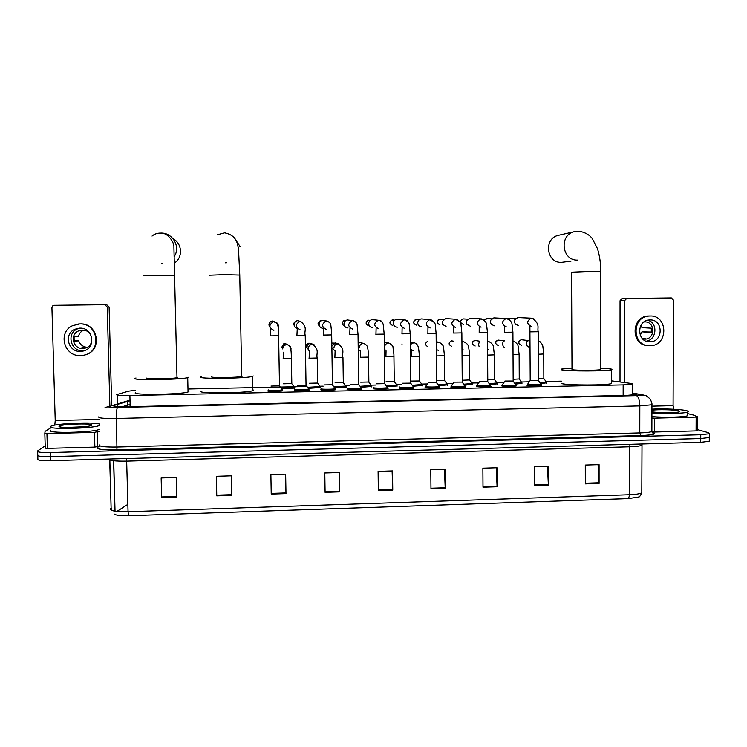 <?xml version="1.0" encoding="UTF-8"?>
<svg xmlns="http://www.w3.org/2000/svg" width="747" height="747" viewBox="0 0 747 747"><rect width="100%" height="100%" fill="white"/><g stroke="black" fill="none" stroke-linecap="round" stroke-linejoin="round"><path stroke-width="1.12" d="M294.832 388.048L281.974 388.86M320.622 387.516L308.539 388.347M346.272 386.983L334.936 387.824M371.782 386.451L361.175 387.301M397.152 385.928L387.263 386.769M422.382 385.396L413.203 386.236M447.472 384.873L439.003 385.704M472.421 384.36L464.643 385.181M497.241 383.837L490.144 384.649M521.948 383.323L515.495 384.117M546.543 382.819L540.707 383.584M309.137 389.859L309.351 390.233C307.521 390.924 294.225 391.036 294.318 390.364L294.794 390.121M335.496 389.308L335.73 389.682C333.956 390.354 320.874 390.457 320.762 389.794L321.238 389.542M361.707 388.757L361.968 389.131C360.241 389.794 347.364 389.878 347.066 389.234L347.532 388.963M387.777 388.216L388.057 388.58C386.386 389.234 373.705 389.308 373.211 388.673L373.677 388.384M282.618 390.42L282.824 390.793C280.947 391.493 267.417 391.624 267.715 390.933L268.201 390.7M413.698 387.665L414.006 388.038C412.381 388.673 399.897 388.739 399.215 388.113L399.673 387.805M439.469 387.123L439.815 387.497C438.237 388.113 425.93 388.169 425.071 387.562L425.529 387.235M465.101 386.582L465.474 386.955C463.952 387.562 451.814 387.609 450.777 387.011L451.235 386.675M490.583 386.04L491.003 386.423C489.528 387.011 477.548 387.049 476.343 386.46L476.801 386.106M515.934 385.508L516.401 385.891C514.963 386.47 503.133 386.498 501.769 385.919L502.217 385.545M541.192 384.985L541.65 385.359C540.258 385.919 528.568 385.938 527.046 385.377L527.466 384.994M135.44 390.308L128.699 391.139L116.607 394.631C116.373 395.359 120.809 395.658 129.903 395.536L623.157 384.892L632.317 384.163C633.073 383.902 632.55 383.641 630.739 383.398L611.345 380.839M130.165 405.995L128.082 406.713M561.389 381.147L546.066 381.465M529.221 381.82L521.518 381.988M503.992 382.352L496.83 382.501M478.612 382.884L472.011 383.024M453.084 383.426L447.051 383.547M427.415 383.967L421.962 384.079M401.587 384.509L396.722 384.612M375.601 385.05L371.352 385.144M349.456 385.601L345.842 385.676M323.171 386.152L320.192 386.218M307.073 386.498L188.935 388.982M116.868 404.575L113.507 405.696C113.245 406.517 117.671 406.863 126.794 406.751L626.864 395.359L635.996 394.565C636.761 394.267 636.229 393.977 634.39 393.688L632.307 393.38M697.502 429.628L708.38 432.672L709.323 433.736L700.761 434.735L50.348 452.551C40.964 452.682 36.724 452.131 37.639 450.908L45.184 445.791M709.286 440.506L709.276 441.262L700.723 442.317L50.591 460.675L50.469 456.613C41.085 456.744 36.846 456.174 37.761 454.914C36.846 456.174 41.085 456.744 50.469 456.613L700.742 438.526L50.469 456.613L50.348 452.551M709.305 436.771L709.295 437.499L700.742 438.526L709.295 437.499L709.323 433.736M130.034 400.747L117.419 404.398M122.032 406.779L130.127 404.472M598.058 464.671L599.094 483.421L599.085 464.634L585.293 465.054L585.321 483.869L599.094 483.421M547.439 466.212L548.382 485.074L548.317 466.184L534.376 466.604L534.45 485.522L548.382 485.074M496.251 467.762L497.091 486.736L496.979 467.743L482.879 468.173L483.001 487.193L497.091 486.736M444.474 469.34L445.221 488.426L445.053 469.321L430.786 469.751L430.972 488.883L445.221 488.426M176.722 497.147L176.273 477.492L161.156 477.949L161.623 497.642L176.722 497.147M161.455 477.94L161.623 497.642M231.673 495.364L231.281 475.82L216.341 476.278L216.751 495.849L231.673 495.364M216.462 476.269L216.751 495.849M285.569 474.168L285.989 493.599L285.653 474.168L270.89 474.616L271.236 494.075L285.989 493.599M339.147 472.543L339.68 491.853L339.399 472.534L324.805 472.972L325.094 492.329L339.68 491.853M392.11 470.927L392.754 490.125L392.53 470.918L378.103 471.357L378.337 490.602L392.754 490.125M628.498 498.594L629.693 494.719C636.071 494.467 640.114 493.795 641.804 492.721C640.31 495.933 639.245 497.362 638.62 496.998L628.498 498.594L128.587 515.738C120.454 515.916 115.617 515.299 114.076 513.908M50.591 460.675C41.206 460.806 36.967 460.217 37.873 458.929L37.78 455.689M127.868 504.346L116.915 511.415M99.584 425.426L99.519 425.454C92.721 428.806 43.746 429.665 50.768 426.304L51.3 426.042C57.099 423.344 94.141 421.868 99.547 424.072M99.687 429.264L99.622 429.292C92.824 432.746 43.858 433.615 50.88 430.151M59.415 426.089L59.629 425.977C63.7 423.782 95.289 423.119 91.648 425.295L91.041 425.585C85.98 427.742 55.091 428.227 59.415 426.089M77.94 427.275L66.436 427.489M67.165 427.443L84.598 426.733M99.23 446.099L94.869 447.098L94.467 432.364L46.94 433.568L47.378 448.377L45.259 448.172L44.82 433.391L46.94 433.568M94.869 447.098L47.378 448.377M107.241 306.998L104.813 304.701L106.709 304.711L109.109 306.98L107.241 306.998L109.856 406.312M111.695 405.733L109.109 306.98M104.813 304.701L54.251 305.308L52.776 305.831L51.926 307.671L55.222 420.505L54.802 425.136M50.815 427.872L45.072 431.355L44.82 433.391M94.467 432.364L99.734 431.122M79.789 328.148L74.896 329.25C63.486 333.862 68.098 352.22 80.433 351.417L83.337 351.015C96.522 348.167 93.319 327.354 79.789 328.148M79.621 328.148L77.408 328.913C66.166 333.461 70.704 351.557 82.87 350.763L84.579 350.614M81.386 330.174L82.179 330.118M78.594 330.921C69.443 334.432 72.982 349.101 82.805 348.466L85.251 348.111C95.513 345.712 92.871 329.492 82.301 330.118L78.594 330.921L83.589 330.183C80.937 331.435 79.247 333.442 78.519 336.234L74.056 337.018L74.186 341.594L78.64 340.688C79.733 343.965 81.983 346.066 85.382 346.991L81.106 348.055L85.345 348.083M85.167 354.853C102.834 350.763 98.333 322.844 80.125 323.899L78.36 324.021M80.555 355.591L83.991 355.17C102.32 351.8 98.38 322.881 79.677 323.946L72.552 325.673C57.491 332.322 64.055 356.683 80.555 355.591M78.64 340.688L74.009 340.903M85.41 348.065L85.382 346.991M174.443 263.019C183.062 257.622 182.296 243.513 173.108 238.779M146.384 378.094C143.704 379.336 172.902 378.953 176.992 377.693L177.534 377.478L176.974 377.151M188.674 377.263L187.721 377.646C180.783 379.812 130.09 380.466 135.142 378.318L136.001 378.01M188.991 391.288L188.048 392.007C181.11 394.584 130.464 395.238 135.506 392.679M240.03 246.463L236.005 240.329M211.56 376.805C210 377.982 237.891 377.665 241.72 376.469L242.28 376.199L241.711 375.928M253.27 375.984L252.309 376.46C245.791 378.533 197.376 379.056 200.467 377.03L201.41 376.628M252.561 389.635L253.532 390.167L252.579 390.737C246.071 393.202 197.694 393.716 200.775 391.288M558.84 235.24L558.401 235.342C543.414 238.321 546.318 263.224 561.501 262.365L571.025 261.133M600.812 369.606L600.765 271.516L590.746 271.404L571.539 272.207L572.006 369.672C575.517 370.549 598.282 370.503 600.812 369.606L600.812 369.195M600.812 368.122L610.579 368.915C612.148 369.195 612.4 369.485 611.345 369.774C607.022 371.324 567.459 371.39 561.753 369.877L561.361 369.083L571.735 368.131M611.345 382.753L611.345 383.594C607.022 385.443 567.487 385.424 561.791 383.594M279.499 385.825L271.002 386.087M282.581 389.626L282.347 389.831C280.583 390.485 267.902 390.606 268.182 389.971L268.248 389.887M270.274 327.998L268.948 325.066C269.069 322.937 270.153 321.583 272.216 321.014L276.614 323.04M306.046 385.284L297.586 385.508M308.623 388.926L308.875 389.28C307.166 389.915 294.701 390.027 294.785 389.402L294.86 389.29M297.455 328.652C295.401 328.138 294.271 326.822 294.085 324.702C294.206 322.555 295.308 321.201 297.399 320.65L300.621 321.425M332.443 384.742L324.021 384.938M335.011 388.375L335.254 388.729C333.592 389.355 321.331 389.448 321.229 388.842L321.331 388.701M323.19 328.344C320.734 328.129 319.361 326.803 319.081 324.347C319.212 322.181 320.332 320.827 322.424 320.295L325.403 320.939M358.691 384.201L350.306 384.369M361.249 387.833L361.492 388.179C359.877 388.795 347.813 388.879 347.523 388.281L347.644 388.113M348.027 327.97C345.59 327.765 344.227 326.439 343.947 323.993C344.087 321.808 345.207 320.463 347.318 319.94L349.792 320.323M384.798 383.659L376.441 383.809M387.348 387.291L387.59 387.637C386.022 388.235 374.135 388.309 373.668 387.721L373.808 387.525M372.734 327.606C370.307 327.401 368.953 326.075 368.682 323.638C368.822 321.443 369.952 320.099 372.081 319.595L374.219 319.847M410.757 383.127L402.437 383.248M413.306 386.759L413.539 387.095C412.017 387.674 400.308 387.74 399.673 387.161L399.822 386.946M397.311 327.242C394.892 327.037 393.548 325.72 393.277 323.283C393.426 321.079 394.565 319.735 396.694 319.249L398.59 319.427M436.575 382.595L428.274 382.697M439.115 386.218L439.348 386.554C437.873 387.123 426.332 387.179 425.519 386.61L428.274 382.772M421.747 326.878C419.786 326.784 418.497 325.795 417.881 323.909L417.75 322.872C417.928 320.696 419.067 319.371 421.177 318.904L422.886 319.034M462.244 382.072L453.98 382.147M464.783 385.685L465.017 386.012C463.579 386.572 452.206 386.619 451.235 386.068L453.98 382.203M446.062 326.523L442.504 324.338L442.187 321.64L445.529 318.558L447.089 318.67M487.782 381.549L479.527 381.596M490.321 385.163L490.546 385.48C489.154 386.031 477.931 386.059 476.791 385.517L479.527 381.633M470.246 326.168L466.931 324.366L466.296 322.237L466.539 320.827L469.751 318.222L471.189 318.306M513.17 381.026L504.944 381.054L502.217 384.976C503.506 385.508 514.59 385.48 515.934 384.948L515.944 385.994M515.719 384.63L513.17 381.166L512.918 332.182L504.673 332.247L504.627 326.691M494.309 325.804L491.19 324.282L490.377 321.882L490.76 320.155L493.842 317.877L495.177 317.951M538.428 380.503L530.211 380.662L529.894 326.355M540.977 384.107L541.183 384.416C539.885 384.938 528.932 384.957 527.494 384.444L530.109 380.625M518.241 325.459L515.299 324.123L514.338 321.546L514.842 319.557L517.802 317.55L519.044 317.606M291.816 383.575L283.543 383.799M294.804 387.282L294.589 387.469C293.16 388.01 282.749 388.216 281.096 387.74M281.927 347.831C282.077 345.572 283.272 344.199 285.503 343.732L289.444 345.59M317.634 383.052L309.398 383.258M309.249 350.987L306.961 347.411C307.12 345.142 308.315 343.779 310.556 343.321L314.216 344.853M320.155 386.61L307.717 387.291M343.312 382.529L335.114 382.707M335.067 350.875L332.051 348.158M345.833 386.078L334.142 386.806M332.013 345.842L335.468 342.91L338.662 343.975M368.859 382.006L360.689 382.165M360.558 350.539L358.364 349.829M371.362 385.555L360.399 386.292M358.28 343.265L360.241 342.5L363.275 343.461M394.257 381.493L386.124 381.624M385.555 350.1L384.509 350.044M396.76 385.032L386.507 385.779M384.416 342.173L387.646 342.864M419.525 380.979L411.42 381.082M422.027 384.518L412.456 385.265M410.411 341.734L411.821 342.257M444.661 380.466L436.622 380.671M447.154 384.005L438.256 384.742M469.658 379.952L462.281 380.251M472.151 383.491L463.915 384.219M494.514 379.448L487.791 379.775M479.126 346.627L478.51 344.526L479.257 342.154M497.007 382.978L489.425 383.697M519.249 378.944L513.161 379.289M504.757 347.672L503.273 346.468L502.498 344.124L503.011 342.126L504.72 340.492M521.742 382.473L514.786 383.174M543.844 378.449L538.419 378.794M530.053 347.607L527.279 346.244L526.364 343.723L527.008 341.51L529.978 339.717M546.337 381.969L540.006 382.651M697.493 430.627L696.092 430.898L696.148 417.087L654.465 418.143L654.428 432.018L651.954 431.925M696.092 430.898L654.428 432.018M620.01 381.978L620.047 300.733L621.915 298.557L626.668 298.464L624.548 300.686L624.483 382.567M673.747 409.244L673.094 405.649L673.449 300.089L671.357 297.922L626.668 298.464M651.907 418.049L654.465 418.143M696.148 417.087L697.549 416.835L693.589 415.089L687.726 413.623M649.993 319.931L649.19 319.977C636.117 320.65 636.902 342.602 649.946 341.818L650.413 341.799C663.653 341.519 663.243 319.212 649.993 319.931M642.252 338.484L645.343 338.746L643.158 339.054M642.719 338.97L645.072 339.157C655.521 338.914 655.166 321.322 644.717 321.901L644.017 321.938M649.834 321.061L648.601 320.052M650.077 315.99L647.854 316.028C630.87 316.952 630.86 345.291 647.817 345.628M649.937 345.749L650.488 345.73C668.537 345.45 668.079 315.019 650.002 315.99L648.826 316.056C631.094 317.064 632.251 346.832 649.937 345.749M651.412 332.051L641.962 331.836L651.309 332.48L651.319 328.176L641.972 327.644L640.991 325.281M640.226 335.272L641.962 331.836M643.914 322.022L644.465 321.91M646.248 341.183C656.79 339.885 658.107 322.844 647.845 320.192M651.926 409.141C663.411 408.525 681.115 409.272 686.4 410.635C688.267 411.102 688.715 411.56 687.735 412.017C685.036 413.483 664.83 414.015 651.916 412.942M687.726 414.678L687.716 415.659C685.018 417.171 664.821 417.704 651.907 416.593M651.926 410.215C657.92 409.309 674.7 409.683 678.855 410.822L679.583 411.756C677.118 412.942 658.34 412.988 651.916 411.821M117.475 406.639L117.176 395.107M130.174 406.237L129.464 406.685M130.183 406.667L129.903 395.536M623.157 395.443L623.157 384.892M116.859 404.118L108.604 406.751C108.408 407.311 111.359 407.545 117.475 407.46L636.435 395.621C641.748 395.443 643.643 395.107 642.121 394.621L632.307 393.137M651.916 403.978L651.935 404.762L639.824 405.91L116.467 418.46C104.122 418.628 98.212 418.096 98.725 416.863M652.019 432.13C657.612 433.82 653.821 434.959 640.637 435.566L116.952 449.862L116.467 418.46C116.383 412.307 116.728 408.646 117.475 407.46M645.576 395.602L641.393 394.491M116.952 449.862C103.049 450.049 96.41 449.255 97.017 447.481L98.949 446.529M99.482 444.96C98.968 446.501 104.879 447.192 117.204 447.023L639.777 432.915C646.155 432.718 650.189 432.252 651.879 431.514L651.879 430.533M37.658 451.664L37.761 454.914M700.761 434.735L700.723 442.317M636.435 395.621C638.489 396.666 639.619 400.103 639.824 405.91L639.777 432.915L640.637 435.566M130.015 400.159L117.41 403.95M98.651 446.846L97.922 446.967M128.587 400.448L130.015 400.112M108.987 406.583L105.047 407.47M124.758 405.892L124.095 406.788M114.086 406.247L114.058 405.453M127.513 404.986L127.42 401.251M634.39 394.892L634.39 393.688M630.01 444.316L629.74 446.771L126.766 461.123C115.159 461.291 109.202 460.6 108.913 459.031M641.953 444.204L641.888 445.231C640.188 446.052 636.136 446.566 629.74 446.771L629.693 494.719L128.054 511.714L128.587 515.738M109.846 459.993L111.116 507.969L110.36 508.623C109.977 510.855 115.869 511.882 128.054 511.714L126.598 458.527M111.116 507.969L111.854 510.434M642.009 443.97L641.804 491.302M115.038 511.181L113.712 460.759M392.735 489.453L378.327 489.92M339.661 491.171L325.085 491.647M285.98 492.917L271.226 493.393M231.663 494.673L216.733 495.158M176.703 496.456L161.613 496.942M445.203 487.754L430.963 488.211M497.072 486.073L483.001 486.53M548.363 484.411L534.45 484.859M599.075 482.767L585.321 483.206M99.416 419.44L55.222 420.505M97.25 432.065L97.652 446.762M143.9 275.83L158.224 275.26L174.667 275.699M160.624 233.12L161.016 233.111C172.632 232.606 180.821 246.902 174.359 256.305M162.865 263.243L161.716 263.289M209.431 275.241L224.502 274.672L239.759 275.092M226.789 262.729L225.37 262.804M577.748 260.115C561.781 261.011 558.765 234.782 574.508 231.654L575.582 231.439M558.401 235.342L574.508 231.654L579.383 231.253C585.162 232.401 589.467 234.847 592.296 238.592L597.488 248.714C599.645 255.633 600.737 263.233 600.765 271.516L600.765 271.693M273.897 330.314C268.817 327.858 268.593 325.029 273.225 321.836L274.289 321.752C277.408 322.368 278.715 324.235 278.192 327.354M278.631 335.73L270.115 335.889M294.131 325.253C293.515 323.442 294.066 322.125 295.812 321.322L295.635 321.378M300.303 329.922C295.233 327.429 295.037 324.609 299.706 321.453L300.705 321.378M305.243 335.319L296.774 335.478M319.557 326.187C317.363 324.03 317.634 322.265 320.388 320.883L320.986 320.846M319.716 321.089L320.827 320.846M326.56 329.53C321.509 327.018 321.331 324.198 326.028 321.07L326.971 321.014M331.715 334.908L323.274 335.067M344.6 326.14C341.416 324.347 341.37 322.48 344.47 320.547L345.674 320.612M352.677 329.138C347.635 326.607 347.476 323.796 352.201 320.696L353.088 320.65M358.037 334.507L349.633 334.656M368.878 325.804C365.376 324.217 365.227 322.349 368.43 320.202L369.952 320.398M378.636 328.755C373.621 326.206 373.481 323.395 378.215 320.332L379.065 320.286C381.381 320.594 382.707 321.91 383.052 324.235M384.21 334.105L375.834 334.254M392.679 325.459C389.187 323.862 389.047 322.004 392.259 319.865L393.613 320.005M404.454 328.363C399.458 325.804 399.337 323.003 404.08 319.959L404.893 319.921C406.975 320.164 408.273 321.313 408.786 323.367M410.234 333.704L401.895 333.844M416.359 325.113C412.886 323.507 412.746 321.649 415.958 319.539L417.181 319.641M430.132 327.98C425.155 325.412 425.043 322.62 429.796 319.595L434.315 322.461M436.127 333.302L427.807 333.442M439.908 324.768C436.453 323.162 436.332 321.303 439.544 319.202L440.655 319.286M461.861 332.91L453.569 333.041L453.662 327.335M455.661 327.597C450.712 325.02 450.618 322.237 455.371 319.24L459.601 321.537M463.345 324.431C459.9 322.816 459.788 320.958 463 318.876L464.027 318.941M487.464 332.518L479.191 332.648L479.219 327.018M481.049 327.223C476.128 324.637 476.035 321.854 480.797 318.876L484.663 320.622M484.205 320.071L487.287 318.595M506.298 326.841C501.396 324.254 501.321 321.471 506.074 318.521L509.51 319.772M512.918 332.126L512.05 324.581C512.05 322.377 510.388 320.37 507.054 318.558L493.842 317.877M515.663 318.53L509.557 318.222L508.128 318.81L510.434 318.259M531.406 326.467C526.532 323.871 526.467 321.098 531.22 318.166L534.189 319.025M538.242 331.733L530.006 331.855M282.095 346.617L284.588 343.573L285.849 343.704M282.693 348.942C282.842 346.617 284.065 345.217 286.353 344.74L287.063 344.712C289.462 345.039 290.798 346.403 291.05 348.802L290.9 349.979M291.395 358.467L283.113 358.663M306.989 347.831C305.766 345.562 306.382 344.012 308.828 343.181L310.229 343.377M308.371 348.513C308.539 346.178 309.762 344.778 312.059 344.311L312.732 344.292M317.251 358.009L309.006 358.196M316.691 348.373L316.616 349.213M334.086 343.321L331.976 343.06L334.581 343.106M333.918 348.074C334.086 345.74 335.319 344.339 337.616 343.891L338.26 343.872M342.966 357.552L334.759 357.729M342.191 347.934L342.173 348.419M359.326 347.644C359.494 345.301 360.726 343.909 363.023 343.471L363.64 343.452M368.542 357.094L360.362 357.271M358.271 342.584L358.849 342.91M384.593 347.215C384.761 344.871 386.003 343.48 388.3 343.05L388.888 343.032M393.977 356.646L385.835 356.814M402.017 344.965L402.007 343.919M413.577 350.829L410.495 349.157M410.439 344.404L413.997 342.621M419.282 356.188L411.158 356.356M427.938 346.767C424.894 344.983 424.875 343.144 427.882 341.248L426.098 342.378M438.536 350.399L436.341 349.615M436.285 343.078L438.975 342.21M444.446 355.749L436.397 355.917M451.823 346.393C448.331 344.712 448.256 342.864 451.599 340.837L452.971 341.08M463.364 349.96L462.048 349.671M461.982 342.145L463.812 341.799M469.471 355.301L462.085 355.525M475.176 346.001C471.702 344.32 471.628 342.471 474.961 340.445L476.212 340.651M488.062 349.531L487.595 349.484M487.548 341.463L488.51 341.388M494.365 354.862L487.632 355.105M498.398 345.609C494.944 343.919 494.878 342.079 498.202 340.072L499.351 340.23M519.128 354.414L513.04 354.676M521.509 345.217C518.073 343.527 518.016 341.687 521.331 339.689L522.386 339.829M543.76 353.985L538.326 354.237M538.279 340.697L539.969 341.622M673.094 405.649L651.935 406.163M624.548 300.686L620.047 300.733M117.4 406.639L117.102 395.088M130.174 406.256L129.492 406.685M632.298 395.107L632.317 384.163M652.038 432.168C654.409 433.055 655.1 433.475 654.092 433.447C653.644 434.054 652.906 433.409 651.879 431.514L651.935 404.762C652.187 403.651 651.571 401.746 650.114 399.057C647.584 396.508 645.996 395.331 645.361 395.518L632.307 393.109M113.992 406.219L113.974 405.481M111.182 510.154L109.697 459.937M709.276 441.262L709.295 437.499M114.935 511.163L113.619 460.74M60.778 427.051L59.629 425.977M77.408 328.913L74.896 329.25M176.992 377.693L173.92 247.248C174.35 242.336 167.786 232.392 160.521 233.12C157.215 233.073 154.386 234.063 152.043 236.08M187.721 377.646L188.048 392.007M241.72 376.469L239.759 274.859L238.508 249.218C237.425 242.672 236.304 235.249 224.623 232.831L217.461 234.763M252.309 376.46L252.579 390.737M611.345 369.774L611.345 383.594M270.265 335.851L270.647 329.436M272.216 321.014L274.308 321.808C279.369 322.909 278.248 331.136 278.631 335.795L279.499 386.003L282.357 389.831L282.366 390.896M296.923 335.44L297.241 329.156M297.399 320.65L300.752 321.434C308.287 328.157 303.721 330.772 305.252 335.384L306.046 385.452L308.885 389.28L308.894 390.345M323.414 335.02L323.684 328.867M322.424 320.295L327.046 321.07C329.632 322.265 330.902 323.694 330.865 325.356L331.659 332.695L332.443 384.91L335.263 388.729L335.272 389.785M345.534 320.715L343.639 320.818M349.764 334.609L349.979 328.568M347.318 319.94L353.191 320.706C355.693 321.752 357.001 323.246 357.141 325.188L358.037 334.572L358.691 384.369L361.501 388.179L361.511 389.234M370.185 320.435L367.412 320.575M375.956 334.208L376.124 328.269M372.081 319.595L379.196 320.342C381.698 321.387 383.052 322.881 383.239 324.852L384.21 334.17L384.798 383.827L387.6 387.628L387.6 388.692M394.733 320.127L391.017 320.379M401.998 333.797L402.119 327.961M396.694 319.249L405.051 319.987C408.067 321.686 409.459 323.264 409.244 324.712L410.243 333.769L410.757 383.286L413.549 387.086L413.549 388.141M419.16 319.809L415.958 319.539L414.436 320.267M427.891 333.395L427.966 327.653M421.177 318.904L430.767 319.623C433.96 321.509 435.473 323.395 435.305 325.281L436.127 333.367L436.575 382.753L439.357 386.544M439.348 386.554L439.357 387.6M443.466 319.492L439.544 319.202L437.686 320.295M445.529 318.558L456.333 319.268C459.573 321.117 461.142 323.059 461.03 325.094L461.861 332.966L462.244 382.221L465.026 386.012L465.026 387.058M467.659 319.174L463 318.876L460.815 320.528M469.751 318.222L481.759 318.913C484.999 320.668 486.614 322.648 486.605 324.833L487.464 332.574L487.782 381.698L490.555 385.48L490.555 386.526M491.722 318.848L486.344 318.549L484.196 320.061M517.802 317.55L532.2 318.213C540.8 324.459 536.925 327.774 538.242 331.789L538.428 380.643L541.192 384.416L541.192 385.461M527.466 384.434L527.475 385.471M284.84 343.872L283.72 343.825M283.253 358.597L283.571 352.201M285.503 343.732L287.081 344.759C291.806 345.441 291.134 353.695 291.395 358.579L291.816 383.743L294.598 387.469L294.607 388.505M309.463 343.611L307.829 343.48M309.137 358.13L309.407 351.865M310.556 343.321L312.769 344.339C320.043 350.343 315.841 353.564 317.251 358.112L317.634 383.211M317.643 383.211L320.398 386.937M320.388 386.937L320.407 387.973M334.88 357.664L335.095 351.51M335.468 342.91L338.316 343.919C345.74 350.11 341.556 353.191 342.966 357.654L343.321 382.688L346.066 386.404L346.076 387.441M360.484 357.197L360.642 351.165M360.241 342.5L363.724 343.499C366.189 344.544 367.468 345.917 367.561 347.626C368.196 349.11 368.719 357.972 368.542 357.197L368.859 382.165L371.595 385.872L371.604 386.909M385.928 356.739L386.05 350.801M384.882 342.098L388.991 343.078C391.979 344.825 393.314 346.328 393.015 347.57L393.912 354.423L394.267 381.642L396.993 385.349L396.993 386.376M411.242 356.272L411.317 350.446M410.42 341.93L414.118 342.668C416.527 343.592 417.89 345.039 418.199 347.038C418.955 349.064 419.45 356.786 419.282 356.291L419.534 381.129L422.251 384.826L422.251 385.854M411.42 381.166L410.831 381.978M436.276 341.79L439.115 342.257C442.243 344.05 443.746 345.898 443.615 347.794L444.446 355.843L444.661 380.615L447.378 384.303L447.378 385.331M453.644 341.202L451.599 340.837L449.32 342.434M461.982 341.584L463.971 341.846C467.006 343.471 468.462 345.039 468.35 346.552C469.032 348.065 469.695 355.749 469.471 355.395L469.658 380.102L472.365 383.79M472.356 383.79L472.365 384.808M479.257 341.127L474.961 340.445C473.187 341.108 472.365 341.837 472.487 342.63M487.548 341.332L488.697 341.444C491.918 343.2 493.515 345.105 493.478 347.159L494.365 354.956L494.514 379.588L497.222 383.267L497.222 384.294M504.066 340.903L498.202 340.072C496.073 340.987 495.233 341.939 495.663 342.938M512.965 341.005L513.292 341.043C516.56 342.78 518.203 344.712 518.222 346.851L519.128 354.508L519.249 379.084L521.948 382.763L521.948 383.781M527.896 340.529L521.331 339.689C518.885 340.865 518.073 342.042 518.894 343.218M546.552 382.249L543.844 378.58L543.76 354.069L542.91 346.823C542.864 344.703 541.323 342.677 538.279 340.753M546.543 382.249L546.543 383.267M621.915 298.557L626.434 298.473M697.558 416.938L697.493 430.739M647.854 316.028L648.826 316.056M643.662 339.035L645.072 339.157M647.313 341.519L650.413 341.799M687.735 412.017L687.716 415.659"/></g></svg>
